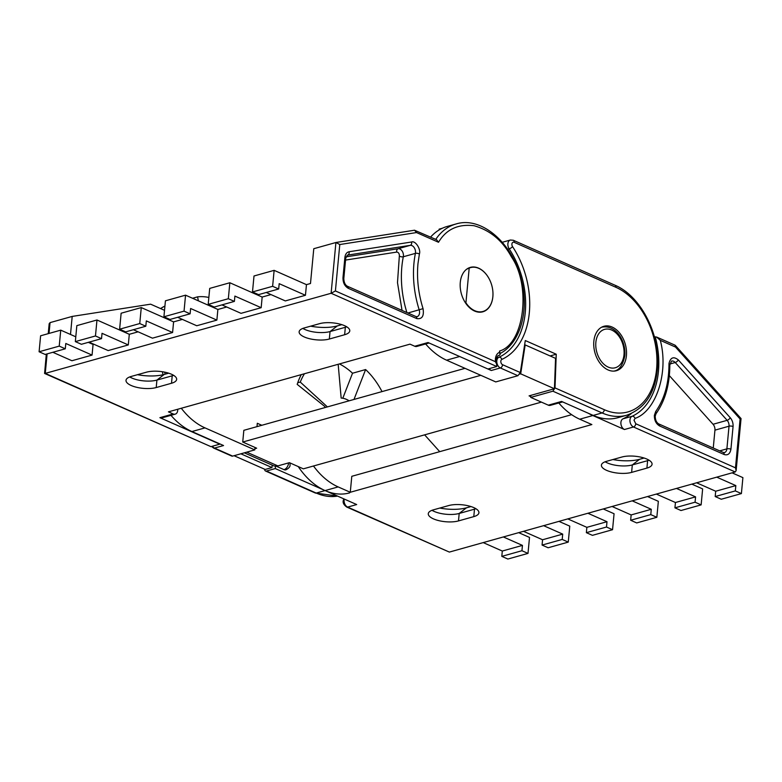 <?xml version="1.0" encoding="UTF-8"?>
<svg xmlns="http://www.w3.org/2000/svg" width="782" height="782" viewBox="0 0 782 782"><rect width="100%" height="100%" fill="white"/><g stroke="black" fill="none" stroke-linecap="round" stroke-linejoin="round"><path stroke-width="1.17" d="M593.215 415.418L602.072 412.935A68.718 46.949 -105.7 0 0 626.656 415.242L617.8 417.725A68.718 46.949 -105.7 0 1 593.215 415.418L561.593 401.44L548.309 405.164L530.753 397.403L530.822 395.379M626.411 355.702A23.079 15.767 -105.7 0 1 616.353 370.727A23.079 15.767 -105.7 0 1 593.841 341.304A23.079 15.767 -105.7 0 1 603.899 326.28A23.079 15.767 -105.7 0 1 626.411 355.702M465.026 302.194L465.916 302.829A22.795 15.572 74.3 0 0 482.924 311.48A22.795 15.572 74.3 0 0 492.856 296.652A22.795 15.572 74.3 0 0 470.617 267.591A22.795 15.572 74.3 0 0 469.2 268.099L466.688 269.184M339.437 363.923A68.718 46.949 -105.7 0 1 352.526 373.229L365.614 369.554L353.992 399.446M264.648 469.229A2.864 1.818 -66.1 0 0 265.518 470.999A2.864 1.818 -66.1 0 0 266.427 471.047L316.211 493.061A68.718 46.949 74.3 0 0 337.55 496.091M232.645 456.102A2.864 1.818 113.9 0 1 231.736 456.062L213.574 448.037A2.864 1.818 113.9 0 0 214.483 448.076L232.645 456.102L254.785 449.894L205.001 427.881A68.718 46.949 -105.7 0 1 181.297 408.253M349.652 492.875A68.718 46.949 -105.7 0 1 325.077 490.578L275.284 468.565L266.427 471.047M289.956 462.915L290.063 464.704C290.308 466.561 288.91 468.271 285.87 469.826A5.151 3.519 -105.7 0 1 284.022 469.65L275.538 465.896L275.284 468.565M244.346 452.827L273.729 465.818A5.728 3.646 -66.1 0 0 275.538 465.896M261.814 425.281L257.307 423.287L256.985 426.64M255.02 447.46L254.785 449.894M170.975 415.34A68.718 46.949 74.3 0 0 191.913 431.547L223.544 445.535L214.483 448.076A5.728 3.91 74.3 0 1 212.362 446.248M165.158 374.167A68.718 46.949 -105.7 0 1 164.67 372.134M192.548 298.265L197.563 296.857L198.393 300.845M324.794 407.627L324.892 406.601L297.18 384.363A71.582 48.914 -105.7 0 1 301.275 374.627M197.563 296.857A68.718 46.949 -105.7 0 1 208.853 297.453M502.298 242.283L510.372 240.025A5.728 3.91 -105.7 0 0 507.88 243.749A5.728 3.91 -105.7 0 0 509.16 248.842L507.684 249.253M550.108 355.947L556.246 354.226L525.289 340.541L520.313 372.555L517.899 375.712L500.343 367.951A5.728 3.91 -105.7 0 1 496.805 360.844A5.728 3.91 -105.7 0 1 498.916 357.257A71.582 48.914 74.3 0 0 525.269 312.438A71.582 48.914 74.3 0 0 509.16 248.842A2.864 0.89 146.5 0 0 512.552 246.623A74.446 50.869 -105.7 0 1 501.897 359.378A2.864 1.955 74.3 0 0 500.842 361.176A2.864 1.955 74.3 0 0 502.611 364.725A2.864 1.818 113.9 0 1 500.343 367.951L491.292 370.492A5.728 3.91 -105.7 0 1 489.17 368.664M425.633 343.963A68.718 46.949 -105.7 0 0 446.571 360.179L495.759 381.919L517.899 375.712M439.288 229.849L439.142 229.146L442.309 228.256M562.649 401.909L550.352 405.35A5.728 3.91 -105.7 0 1 548.309 405.164M555.005 387.901L604.339 409.709A2.864 1.818 113.9 0 1 602.072 412.935L552.894 391.195L555.005 387.901L556.246 354.226M446.571 360.179L459.66 356.504L491.292 370.492M469.2 268.099L465.916 302.829M552.894 391.195L530.753 397.403M234.062 455.711L265.176 469.464L271.97 467.558L272.204 465.143M240.866 453.804L271.97 467.558M246.741 452.152L277.854 465.906L289.408 462.67L303.348 468.838L541.408 402.114M465.016 368.332L243.837 430.325L242.733 442.035L256.672 448.194L254.903 448.692M480.793 375.311L242.733 442.035M524.585 345.087L525.172 344.921L520.685 373.825L554.438 388.752L529.072 395.868L530.783 396.621M520.685 373.825L519.756 374.089M554.438 388.752L555.552 358.352L525.172 344.921M47.106 353.894L45.258 373.395L44.584 373.454L210.925 446.649L45.258 373.395L331.118 293.27L335.41 290.943L339.789 244.531L335.918 242.498L331.118 293.27L496.785 366.523L487.929 369.006L428.037 342.526L414.743 346.25L410.003 344.148L168.433 411.86L173.174 413.952L159.89 417.676L219.781 444.166L210.925 446.649M496.785 366.523L496.228 359.74C496.736 357.042 497.548 355.634 498.642 355.517A7.449 5.083 -105.7 0 1 499.336 355.399L500.206 354.305L499.473 352.33C497.157 353.327 495.788 355.527 495.387 358.909L495.426 361.695L335.41 290.943M346.758 326.817A17.751 6.364 5.4 0 1 345.341 327.287L330.043 331.568A17.751 6.364 5.4 0 1 305.029 329.535A17.751 6.364 5.4 0 1 302.869 328.411M304.325 336.983A17.751 6.364 5.4 0 1 299.135 331.812A17.751 6.364 5.4 0 1 304.286 327.941L319.584 323.66A17.751 6.364 5.4 0 1 339.134 323.914A17.751 6.364 5.4 0 1 349.779 330.864A17.751 6.364 5.4 0 1 344.637 334.735L329.339 339.026A17.751 6.364 5.4 0 1 304.325 336.983M177.729 409.25A5.728 3.91 -105.7 0 1 177.719 410.423A5.728 3.91 -105.7 0 1 175.227 414.147L161.933 417.871A5.728 3.91 -105.7 0 1 159.89 417.676M175.227 414.147A5.728 3.91 -105.7 0 1 173.174 413.952M499.336 355.399L498.154 355.732M173.633 375.34A17.751 6.364 5.4 0 1 172.216 375.81L156.918 380.091A17.751 6.364 5.4 0 1 131.904 378.058A17.751 6.364 5.4 0 1 129.744 376.934M131.2 385.506A17.751 6.364 5.4 0 1 126.01 380.335A17.751 6.364 5.4 0 1 131.151 376.465L146.459 372.183A17.751 6.364 5.4 0 1 166.009 372.437A17.751 6.364 5.4 0 1 176.654 379.387A17.751 6.364 5.4 0 1 171.512 383.258L156.214 387.549A17.751 6.364 5.4 0 1 131.2 385.506M488.603 277.825A23.079 15.767 74.3 0 0 470.344 267.376A23.079 15.767 74.3 0 0 460.285 282.39A23.079 15.767 74.3 0 0 482.797 311.813A23.079 15.767 74.3 0 0 492.856 296.798A23.079 15.767 74.3 0 0 492.973 293.397M52.834 352.291L71.934 360.737L92.061 355.096L93.068 344.451L93.82 344.236M49.031 333.435L50.058 322.624L72.198 316.417L70.497 334.461M266.222 292.478L285.322 300.923L305.449 295.283L306.456 284.638L310.483 283.514L313.778 248.705L336.104 242.459L414.519 230.221L436.62 239.751L438.526 242.273C446.18 229.331 458.008 223.818 474.029 225.715C490.148 230.26 502.611 240.651 511.428 256.887C531.486 285.909 524.175 344.109 499.6 351.001L499.473 352.33M221.941 304.892L241.032 313.338L261.168 307.697L262.166 297.052L270.983 294.579M177.651 317.306L196.741 325.752L216.878 320.112L217.885 309.467L226.692 306.994M133.36 329.721L152.461 338.166L172.587 332.526L173.594 321.881L182.401 319.408M89.07 342.135L108.17 350.58L128.297 344.94L129.304 334.295L138.111 331.822M414.743 346.25A5.728 3.91 74.3 0 0 416.796 346.436L429.093 342.995M310.64 326.162A26.911 9.648 -174.6 0 0 337.316 325.918L341.812 324.657M129.304 334.295L96.978 319.994L76.841 325.635L75.336 341.607L95.463 335.967L101.533 338.645L102.031 333.318L128.297 344.94M173.594 321.881L141.268 307.58L121.132 313.22L119.626 329.193L139.753 323.553L145.814 326.231L146.322 320.903L172.587 332.526M217.885 309.467L185.549 295.166L165.422 300.816L163.917 316.778L184.044 311.138L190.104 313.817L190.613 308.499L216.878 320.112M262.166 297.052L229.84 282.752L209.713 288.402L208.198 304.364L228.334 298.724L234.395 301.402L234.893 296.085L261.168 307.697M306.456 284.638L274.13 270.347L254.003 275.987L252.488 291.95L272.625 286.31L278.685 288.988L279.184 283.671L305.449 295.283M75.786 336.807L60.742 330.151L40.605 335.791L39.1 351.763L59.227 346.123L65.297 348.801L65.796 343.474L92.061 355.096M93.068 344.451L88.317 342.35M137.515 374.686A26.911 9.648 -174.6 0 0 164.181 374.441L168.687 373.18M60.742 330.151L59.227 346.123M65.297 348.801L45.161 354.442L39.1 351.763M163.067 374.734A71.582 48.914 -105.7 0 1 162.353 371.724M166.263 318.636A71.582 48.914 -105.7 0 1 166.586 317.961M164.523 310.327L150.623 304.178L72.198 316.417M44.584 373.454L46.314 354.119M50.058 322.624L49.188 323.699L48.24 333.65M430.589 237.093A68.718 46.949 -105.7 0 1 447.148 226.467L456.014 223.984C481.761 215.891 513.1 243.701 521.418 280.21C529.394 310.894 520.245 343.425 499.776 353.669M496.883 364.637L495.426 361.695M339.789 244.531L416.542 232.557L414.519 230.221M500.206 354.305L499.6 351.001M234.395 301.402L214.258 307.043L208.198 304.364M229.84 282.752L228.334 298.724M278.685 288.988L258.549 294.638L252.488 291.95M274.13 270.347L272.625 286.31M190.104 313.817L169.977 319.457L163.917 316.778M185.549 295.166L184.044 311.138M145.814 326.231L125.687 331.871L119.626 329.193M141.268 307.58L139.753 323.553M101.533 338.645L81.396 344.285L75.336 341.607M96.978 319.994L95.463 335.967M649.031 460.187A17.751 6.364 5.4 0 1 647.613 460.657L632.315 464.938A17.751 6.364 5.4 0 1 607.311 462.905A17.751 6.364 5.4 0 1 605.141 461.781M475.906 508.711A17.751 6.364 5.4 0 1 474.488 509.18L459.19 513.461A17.751 6.364 5.4 0 1 434.176 511.428A17.751 6.364 5.4 0 1 432.016 510.304M433.472 518.877A17.751 6.364 5.4 0 1 428.282 513.706A17.751 6.364 5.4 0 1 433.433 509.835L448.731 505.553A17.751 6.364 5.4 0 1 468.281 505.807A17.751 6.364 5.4 0 1 478.926 512.757A17.751 6.364 5.4 0 1 473.784 516.628L458.487 520.92A17.751 6.364 5.4 0 1 433.472 518.877M606.607 470.353A17.751 6.364 5.4 0 1 601.407 465.182A17.751 6.364 5.4 0 1 606.558 461.312L621.856 457.03A17.751 6.364 5.4 0 1 641.416 457.284A17.751 6.364 5.4 0 1 652.061 464.234A17.751 6.364 5.4 0 1 646.909 468.105L631.612 472.396A17.751 6.364 5.4 0 1 606.607 470.353M654.436 337.013L656.538 337.003L660.291 340.336L675.482 347.052L740.095 418.986L735.481 467.841L635.766 423.756L633.997 420.198L635.052 418.409A2.864 2.082 -114.4 0 0 632.071 416.288L623.01 418.82A71.582 48.914 74.3 0 0 631.269 413.58M713.252 448.027L714.943 430.149A5.728 3.91 74.3 0 0 713.047 424.274L669.333 375.604M656.538 337.003L675.022 345.175L675.482 347.052M588.308 413.248A68.718 46.949 74.3 0 0 592.815 415.535L624.447 429.513L633.498 426.982L735.236 471.966L736.126 470.627L741.053 418.575L675.316 345.38M676.479 488.427L695.569 496.873L695.071 502.2L674.934 507.841L675.443 502.513L656.342 494.077M695.071 502.2L701.131 504.879L680.995 510.519L674.934 507.841M695.569 496.873L675.443 502.513M716.732 477.147L735.833 485.593L735.324 490.91L715.198 496.55L715.696 491.233L696.606 482.787M735.324 490.91L741.395 493.589L721.258 499.239L715.198 496.55M735.833 485.593L715.696 491.233M297.707 382.789L300.268 382.066L327.404 406.904M304.452 373.737A68.718 46.949 74.3 0 0 300.268 382.066M349.104 400.814A25.483 17.409 74.3 0 0 341.157 398.067L338.176 364.285M342.799 398.243L352.526 373.229M382.017 391.596A68.718 46.949 74.3 0 0 365.614 369.554M503.344 536.951L522.444 545.396L521.936 550.723L527.997 553.402L507.87 559.042L501.809 556.364L502.308 551.036L483.217 542.6M521.936 550.723L501.809 556.364M522.444 545.396L502.308 551.036M346.739 507.059L449.367 552.082L347.638 507.098A2.864 1.818 113.9 0 1 346.739 507.059C343.855 504.937 342.702 502.787 343.269 500.617L343.728 498.828M344.256 499.063A5.728 3.91 74.3 0 0 344.1 499.991A5.728 3.91 74.3 0 0 347.638 507.098L356.7 504.556L325.077 490.578L316.211 493.061A2.864 1.818 113.9 0 1 315.312 493.012L265.518 470.999M298.255 466.58A68.718 46.949 74.3 0 0 325.077 490.578L338.156 486.912L350.277 492.269L591.857 424.558L579.726 419.201L592.815 415.535M313.484 465.994A68.718 46.949 74.3 0 0 338.156 486.912M558.788 402.984A68.718 46.949 74.3 0 0 579.726 419.201M623.01 418.82A5.728 3.91 74.3 0 0 620.947 424.118A5.728 3.91 74.3 0 0 624.447 429.513M736.126 470.627L735.481 467.841M439.719 451.654L424.616 434.841M735.236 471.966L449.367 552.082M701.131 504.879L702.637 488.906L691.826 484.126M741.395 493.589L742.9 477.626L732.089 472.846M350.277 492.269L351.792 476.306L571.652 414.675M527.997 553.402L529.512 537.429L518.701 532.65M439.787 508.056A26.911 9.648 -174.6 0 0 466.463 507.811L470.96 506.55M612.912 459.533A26.911 9.648 -174.6 0 0 639.588 459.288L644.085 458.027M632.188 500.842L651.279 509.287L650.78 514.615L656.841 517.293L658.346 501.321L647.535 496.541M587.898 513.256L606.998 521.702L606.49 527.019L612.55 529.707L614.066 513.735L603.245 508.955M543.607 525.67L562.708 534.116L562.199 539.433L568.26 542.112L569.775 526.149L558.964 521.369M656.841 517.293L636.704 522.933L630.644 520.255L631.152 514.927L612.052 506.482M651.279 509.287L631.152 514.927M650.78 514.615L630.644 520.255M612.55 529.707L592.424 535.347L586.363 532.669L586.862 527.342L567.771 518.896M606.998 521.702L586.862 527.342M606.49 527.019L586.363 532.669M568.26 542.112L548.133 547.762L542.073 545.074L542.571 539.756L523.481 531.31M562.708 534.116L542.571 539.756M562.199 539.433L542.073 545.074M604.339 409.709A65.854 44.994 74.3 0 0 656.597 369.055A65.854 44.994 74.3 0 0 615.913 287.297L514.185 242.312A2.864 1.955 74.3 0 0 511.907 244.082A2.864 1.955 74.3 0 0 512.552 246.623M284.022 469.65A5.728 3.646 -66.1 0 0 288.558 463.198A5.728 3.646 -66.1 0 0 288.578 462.905M205.001 427.881L191.913 431.547M502.611 364.725L520.313 372.555M496.609 357.912L498.916 357.257A2.864 2.082 -114.4 0 1 501.897 359.378M615.913 287.297A2.864 1.818 -66.1 0 0 615.053 285.244L513.324 240.26L510.372 240.025M514.185 242.312A2.864 1.818 -66.1 0 0 513.324 240.26M419.387 254.033C421.175 249.35 415.34 240.309 411.615 241.99L349.095 251.745C346.719 252.273 345.312 254.17 344.891 257.434A2.864 1.026 -174.6 0 1 345.722 258.265L347.394 255.167A5.728 3.91 -105.7 0 1 347.697 255.098L410.218 245.343A5.728 3.91 -105.7 0 1 415.496 252.713A5.728 3.91 -105.7 0 1 415.398 253.378A85.903 58.689 74.3 0 0 413.942 263.358A85.903 58.689 74.3 0 0 419.191 309.858A5.728 3.91 -105.7 0 1 419.543 312.966A5.728 3.91 -105.7 0 1 417.041 316.69L415.907 316.544A2.864 1.818 113.9 0 1 416.757 318.597C422.104 319.359 424.196 316.036 423.052 308.646C418.331 293.475 416.64 278.48 417.969 263.681L419.387 254.033A2.864 1.251 -168.6 0 0 415.398 253.378L403.317 256.76A5.728 3.91 74.3 0 0 403.414 256.095A5.728 3.91 74.3 0 0 398.146 248.725L346.015 256.858M402.046 310.415L397.491 282.644L399.338 256.095A2.864 1.251 -168.6 0 0 403.317 256.76A85.903 58.689 74.3 0 0 406.894 312.556M399.338 256.095L399.387 255.763C399.299 253.466 398.419 252.244 396.748 252.078L345.556 260.074M407.93 313.015L423.052 308.646M411.615 241.99A2.864 2.082 -98.9 0 1 410.218 245.343L398.146 248.725A2.864 2.082 -98.9 0 0 396.748 252.078M414.343 230.26L336.289 242.44M344.637 334.735L345.341 327.287L346.289 326.544M329.339 339.026L330.043 331.568L337.316 325.918M171.512 383.258L172.216 375.81L173.164 375.067M156.214 387.549L156.918 380.091L164.181 374.441M416.542 232.557L438.526 242.273M344.891 257.434L342.975 277.649C342.907 282.634 344.676 286.192 348.283 288.314L416.757 318.597M160.486 308.538L164.924 306.045A68.718 46.949 74.3 0 0 160.574 308.577M435.76 239.38A68.718 46.949 -105.7 0 1 456.014 223.984M415.907 316.544L347.423 286.261A2.864 1.818 113.9 0 1 348.283 288.314M347.423 286.261C345.126 284.99 343.924 282.4 343.816 278.49A2.864 1.026 -174.6 0 0 342.975 277.649M347.198 255.245L347.697 255.098A2.864 2.082 -98.9 0 0 349.095 251.745M635.766 423.756A2.864 1.818 -66.1 0 1 633.498 426.982A5.728 3.91 -105.7 0 1 629.96 419.866A5.728 3.91 -105.7 0 1 632.071 416.288A71.582 48.914 -105.7 0 0 658.424 371.46A71.582 48.914 -105.7 0 0 655.248 336.788M655.697 411.508L654.368 415.34C654.299 420.325 656.069 423.883 659.676 426.004L724.103 454.498C727.807 455.613 730.085 453.843 730.926 449.2L733.066 426.522C733.262 423.16 732.323 420.227 730.232 417.715L678.307 359.916C673.654 356.24 670.565 357.384 669.021 363.356L668.972 364.402C668.884 383.366 664.456 399.064 655.697 411.508A2.864 1.838 -144.1 0 1 656 413.756L655.208 416.18C655.316 420.09 656.518 422.681 658.815 423.952A2.864 1.818 113.9 0 1 659.676 426.004M668.972 364.402A2.864 0.782 179.8 0 1 669.822 364.959L671.523 361.089A5.728 3.91 -105.7 0 1 675.218 362.516L727.143 420.325L713.047 424.274M678.307 359.916A2.864 1.222 138.1 0 1 675.218 362.516L669.881 364.011M623.987 354.784A19.931 13.617 74.3 0 0 611.68 330.043A19.931 13.617 74.3 0 0 595.864 342.34A19.931 13.617 74.3 0 0 608.171 367.081A19.931 13.617 74.3 0 0 623.987 354.784M714.943 430.149L729.029 426.2L726.889 448.868L719.714 450.882M730.926 449.2A2.864 1.026 5.4 0 0 726.889 448.868A5.728 3.91 -105.7 0 1 724.396 452.592L723.252 452.446A2.864 1.818 113.9 0 1 724.103 454.498M730.232 417.715A2.864 1.222 -41.9 0 1 727.143 420.325A5.728 3.91 -105.7 0 1 729.029 426.2A2.864 1.026 5.4 0 1 733.066 426.522M614.066 371.069A22.795 15.572 -105.7 0 1 613.89 371.118L614.066 371.069C619.324 370.228 622.912 365.077 624.828 355.615C626.059 341.773 616.578 324.354 601.759 327.179M635.052 418.409C656.254 411.088 668.903 371.988 660.291 340.336M631.612 472.396L632.315 464.938L639.588 459.288M646.909 468.105L647.613 460.657L648.561 459.914M458.487 520.92L459.19 513.461L466.463 507.811M473.784 516.628L474.488 509.18L475.436 508.437M468.037 268.314L470.617 267.591M337.56 496.101L315.312 493.012M211.58 446.463L213.574 448.037M480.334 312.204L482.924 311.48M626.656 415.242C646.9 407.872 657.281 389.69 657.799 360.707C657.809 329.105 638.767 295.146 615.053 285.244M345.722 258.265L343.816 278.49M669.822 364.959C669.763 384.47 665.159 400.736 656 413.756M658.815 423.952L723.252 452.446"/></g></svg>

